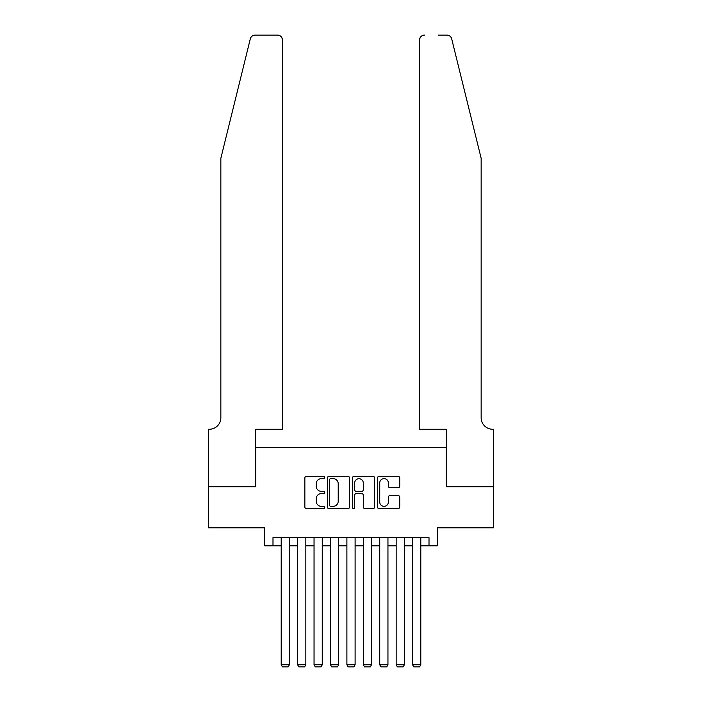<?xml version="1.0" encoding="UTF-8"?>
<svg xmlns="http://www.w3.org/2000/svg" width="702" height="702" viewBox="0 0 702 702"><rect width="100%" height="100%" fill="white"/><g stroke="black" fill="none" stroke-linecap="round" stroke-linejoin="round"><path stroke-width="1.05" d="M324.728 477.492A1.132 1.132 0 0 0 323.596 476.368L306.467 476.368A1.615 1.615 0 0 0 304.852 477.974L304.852 506.993A1.615 1.615 0 0 0 306.467 508.608L323.596 508.608A1.132 1.132 0 0 0 324.728 507.476A1.132 1.132 0 0 0 323.596 506.353L321.376 506.353A5.16 5.16 0 0 1 316.216 501.193L316.216 498.771A5.16 5.16 0 0 1 321.376 493.611L323.596 493.611A1.132 1.132 0 0 0 324.728 492.488A1.132 1.132 0 0 0 323.596 491.356L321.376 491.356A5.16 5.16 0 0 1 316.216 486.196L316.216 483.783A5.16 5.16 0 0 1 321.376 478.624L323.596 478.624A1.132 1.132 0 0 0 324.728 477.492M398.113 487.732A1.615 1.615 0 0 0 399.728 486.117L399.728 477.974A1.615 1.615 0 0 0 398.113 476.368L379.089 476.368A1.615 1.615 0 0 0 377.474 477.974L377.474 506.993A1.615 1.615 0 0 0 379.089 508.608L398.113 508.608A1.615 1.615 0 0 0 399.728 506.993L399.728 497.156A1.615 1.615 0 0 0 398.113 495.551L389.97 495.551A1.615 1.615 0 0 0 388.355 497.156L388.355 502.035A4.309 4.309 0 0 1 384.047 506.353A4.309 4.309 0 0 1 379.738 502.035L379.738 482.932A4.309 4.309 0 0 1 384.047 478.624A4.309 4.309 0 0 1 388.355 482.932L388.355 486.117A1.615 1.615 0 0 0 389.97 487.732L398.113 487.732M272.99 545.858L272.99 537.653L429.01 537.653L429.01 545.858L437.223 545.858L437.223 527.799L493.471 527.799L493.471 486.74L446.253 486.74L446.253 447.323L255.747 447.323L255.747 486.74L208.529 486.74L208.529 527.799L264.777 527.799L264.777 545.858L281.204 545.858M349.587 477.974A1.615 1.615 0 0 0 347.981 476.368L328.957 476.368A1.615 1.615 0 0 0 327.343 477.974L327.343 506.993A1.615 1.615 0 0 0 328.957 508.608L347.981 508.608A1.615 1.615 0 0 0 349.587 506.993L349.587 477.974M354.019 476.368L373.043 476.368A1.615 1.615 0 0 1 374.657 477.974L374.657 506.993A1.615 1.615 0 0 1 373.043 508.608L364.9 508.608A1.615 1.615 0 0 1 363.294 506.993L363.294 495.226A1.615 1.615 0 0 0 361.679 493.611L356.283 493.611A1.615 1.615 0 0 0 354.668 495.226L354.668 507.476A1.132 1.132 0 0 1 353.536 508.608A1.132 1.132 0 0 1 352.413 507.476L352.413 477.974A1.615 1.615 0 0 1 354.019 476.368M289.417 545.858L297.622 545.858M305.835 545.858L314.048 545.858M322.262 545.858L330.475 545.858M338.68 545.858L346.893 545.858M355.107 545.858L363.32 545.858M371.525 545.858L379.738 545.858M387.952 545.858L396.165 545.858M404.378 545.858L412.583 545.858M420.796 545.858L429.01 545.858M330.73 478.624A1.132 1.132 0 0 0 329.598 479.747L329.598 505.221A1.132 1.132 0 0 0 330.73 506.353L333.064 506.353A5.16 5.16 0 0 0 338.224 501.193L338.224 483.783A5.16 5.16 0 0 0 333.064 478.624L330.73 478.624M363.294 483.011A4.309 4.309 0 0 0 358.976 478.703A4.309 4.309 0 0 0 354.668 483.011L354.668 489.742A1.615 1.615 0 0 0 356.283 491.356L361.679 491.356A1.615 1.615 0 0 0 363.294 489.742L363.294 483.011M289.417 537.653L289.417 664.768L281.204 664.768L281.204 537.653M289.417 664.768L288.18 666.9L282.432 666.9L281.204 664.768M250.307 38.847C251.562 36.144 251.562 36.144 250.307 38.847L220.849 158.275L220.849 417.76A11.495 11.495 0 0 1 209.354 429.255L208.45 429.255L208.45 486.74L255.502 486.74L255.502 429.255L282.432 429.255L282.432 40.023A4.923 4.923 0 0 0 277.509 35.1L255.089 35.1A4.923 4.923 0 0 0 250.307 38.847M263.873 35.1L277.509 35.1C280.475 35.416 282.116 37.057 282.432 40.023L282.432 429.255M220.849 417.76A11.495 11.495 0 0 1 209.354 429.255M472.121 121.657L451.693 38.847C450.438 36.144 450.438 36.144 451.693 38.847L481.151 158.275L481.151 417.76A11.495 11.495 0 0 0 492.646 429.255L493.55 429.255L493.55 486.74L446.498 486.74L446.498 429.255L419.568 429.255L419.568 40.023L419.568 429.255M438.127 35.1L446.911 35.1A4.923 4.923 0 0 1 451.693 38.847M424.491 35.1A4.923 4.923 0 0 0 419.568 40.023C419.884 37.057 421.525 35.416 424.491 35.1M481.151 417.76A11.495 11.495 0 0 0 492.646 429.255M305.835 537.653L305.835 664.768L297.622 664.768L297.622 537.653M305.835 664.768L304.607 666.9L298.859 666.9L297.622 664.768M322.262 537.653L322.262 664.768L314.048 664.768L314.048 537.653M322.262 664.768L321.025 666.9L315.277 666.9L314.048 664.768M338.68 537.653L338.68 664.768L330.475 664.768L330.475 537.653M338.68 664.768L337.451 666.9L331.704 666.9L330.475 664.768M355.107 537.653L355.107 664.768L346.893 664.768L346.893 537.653M355.107 664.768L353.878 666.9L348.122 666.9L346.893 664.768M371.525 537.653L371.525 664.768L363.32 664.768L363.32 537.653M371.525 664.768L370.296 666.9L364.549 666.9L363.32 664.768M387.952 537.653L387.952 664.768L379.738 664.768L379.738 537.653M387.952 664.768L386.723 666.9L380.975 666.9L379.738 664.768M404.378 537.653L404.378 664.768L396.165 664.768L396.165 537.653M404.378 664.768L403.141 666.9L397.393 666.9L396.165 664.768M420.796 537.653L420.796 664.768L412.583 664.768L412.583 537.653M420.796 664.768L419.568 666.9L413.82 666.9L412.583 664.768"/></g></svg>
